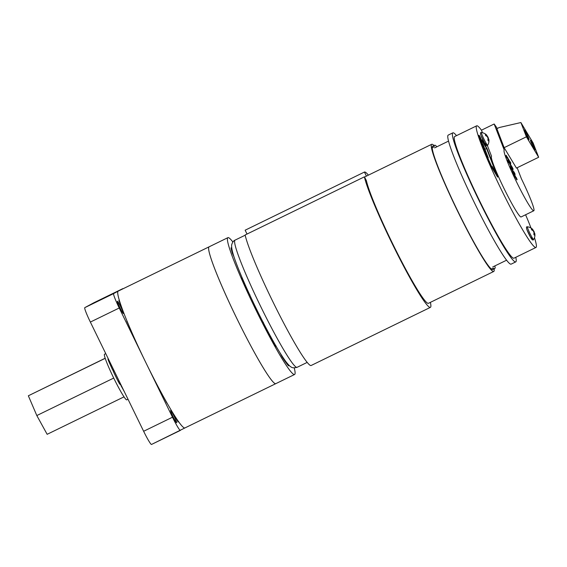 <?xml version="1.0" encoding="UTF-8"?>
<svg xmlns="http://www.w3.org/2000/svg" width="567" height="567" viewBox="0 0 567 567"><rect width="100%" height="100%" fill="white"/><g stroke="black" fill="none" stroke-linecap="round" stroke-linejoin="round"><path stroke-width="0.85" d="M257.68 311.496A5.585 0.475 -116 0 1 254.98 305.96M275.838 383.632A76.113 6.499 -116 0 1 275.817 383.646A76.113 6.499 -116 0 1 262.018 365.779A76.113 6.499 -116 0 1 224.369 291.785A76.113 6.499 -116 0 1 209.131 246.808A76.113 6.499 -116 0 1 209.131 246.808L227.913 237.651A76.113 6.499 -116 0 1 232.86 241.996M294.23 367.919A76.113 6.499 -116 0 1 294.606 374.489A76.113 6.499 -116 0 1 280.8 356.629A76.113 6.499 -116 0 1 243.151 282.635A76.113 6.499 -116 0 1 227.913 237.651M234.051 256.971L232.413 253.293A68.501 5.854 64 0 1 231.01 247.843L231.868 248.878M249.934 294.96L247.772 291.204A68.501 5.854 64 0 1 242.4 279.134L241.847 277.419M280.07 352.908L282.019 356.721A68.501 5.854 64 0 0 288.575 365.878L288.284 364.553M263.237 322.226L264.867 326.266A68.501 5.854 64 0 0 275.364 345.601C276.2 347.011 276.377 347.047 275.895 345.7M276.086 346.239L276.15 346.692M232.335 251.117L231.846 251.379M286.278 363.022L286.789 362.795M90.366 322.07L119.226 308.001A15.359 1.311 -116 0 1 114.803 298.065A15.359 1.311 -116 0 1 113.648 293.578L122.791 288.653A15.359 1.311 -116 0 1 122.798 288.646L93.938 302.714A15.359 1.311 -116 0 1 93.945 302.707L84.795 307.64A15.359 1.311 -116 0 0 85.943 312.126A15.359 1.311 -116 0 0 90.366 322.07L143.635 431.281A15.359 1.311 -116 0 0 151.517 444.457A15.359 1.311 -116 0 1 151.517 444.457L184.941 427.936A76.113 6.499 -116 0 1 184.927 427.936A76.113 6.499 -116 0 1 145.797 362.49A76.113 6.499 -116 0 1 118.22 291.112A76.113 6.499 -116 0 1 118.241 291.105A76.113 6.499 -116 0 1 118.262 291.098M184.927 427.936L275.817 383.646A76.113 6.499 -116 0 1 236.687 318.193A76.113 6.499 -116 0 1 209.11 246.815L118.241 291.105M117.901 303.239A6.832 0.581 -116 0 1 117.39 301.24A6.832 0.581 -116 0 1 119.715 304.784A6.832 0.581 -116 0 1 122.862 311.524A6.832 0.581 -116 0 1 123.372 313.523A6.832 0.581 -116 0 1 121.047 309.979A6.832 0.581 -116 0 1 117.901 303.239M171.163 412.45A6.832 0.581 -116 0 1 170.653 410.451A6.832 0.581 -116 0 1 172.985 413.995A6.832 0.581 -116 0 1 176.124 420.735A6.832 0.581 -116 0 1 176.642 422.734A6.832 0.581 -116 0 1 174.31 419.19A6.832 0.581 -116 0 1 171.163 412.45M178.541 421.635L178.073 421.883L175.642 417.709A15.359 1.311 64 0 0 174.948 416.27M121.395 306.463A15.359 1.311 64 0 0 120.679 305.025L118.886 300.51L119.346 300.262M166.826 402.981L161.907 393.838M119.226 308.001L172.488 417.213A15.359 1.311 -116 0 0 180.377 430.396L151.517 444.457M93.938 302.714L122.798 288.646A15.359 1.311 -116 0 1 123.089 288.745M131.105 330.689L126.916 321.149A15.359 1.311 64 0 0 127.086 321.191L126.838 321.326M105.76 353.631L104.519 354.24A25.373 2.169 64 0 0 108.417 366.537A25.373 2.169 64 0 0 126.746 399.848L128.007 399.239M105.186 358.238L28.35 395.78L36.82 415.554L47.146 434.315L124.01 396.857M105.214 358.323L28.35 395.78M113.719 378.069L36.82 415.554M120.254 383.335L119.474 383.717L121.473 385.844M119.474 383.717L118.198 381.471L119.12 381.017M114.18 370.889L113.272 371.328A35.515 3.033 64 0 0 118.198 381.471M109.034 360.343L108.46 360.619A35.515 3.033 64 0 0 112.755 370.223L113.733 371.109M108.46 360.619L107.943 359.017L108.304 358.84M108.198 358.62L107.943 359.017M122.217 387.367L122.025 387.459A29.434 2.516 64 0 0 124.194 391.421M122.025 387.459L121.154 385.999M113.648 369.79L112.755 370.223M492.801 269.545A68.607 5.861 -116 0 1 492.78 269.559A68.607 5.861 -116 0 1 491.376 269.041L493.297 268.099A68.607 5.861 64 0 0 494.707 268.616A68.607 5.861 64 0 0 495.161 267.1L494.637 266.022M428.439 303.302A70.755 6.046 -116 0 1 428.418 303.317A70.755 6.046 -116 0 1 397.297 253.052A70.755 6.046 -116 0 1 366.381 180.604L364.404 176.84L245.128 234.972A75.262 6.428 -116 0 0 278.014 312.034A75.262 6.428 -116 0 0 311.12 365.502A75.262 6.428 -116 0 0 311.141 365.488M494.112 268.907A70.755 6.046 -116 0 1 493.744 271.48A70.755 6.046 -116 0 1 493.722 271.487A70.755 6.046 -116 0 1 457.349 210.641A70.755 6.046 -116 0 1 431.707 144.287A70.755 6.046 -116 0 1 431.728 144.28A70.755 6.046 -116 0 1 433.996 145.563M368.394 175.146A75.262 6.428 -116 0 0 364.446 172.049A75.262 6.428 -116 0 1 364.446 172.049L366.41 176.117L364.51 177.039M430.388 302.353A75.262 6.428 -116 0 1 430.417 307.357A75.262 6.428 -116 0 1 430.396 307.371A75.262 6.428 -116 0 1 397.29 253.903A75.262 6.428 -116 0 1 364.404 176.84M245.171 230.181L364.446 172.049L245.15 230.195A75.262 6.428 -116 0 1 245.171 230.181A75.262 6.428 -116 0 1 245.192 230.174M247.028 234.043L245.15 230.195M491.376 269.041A68.607 5.861 -116 0 1 457.562 210.669A68.607 5.861 -116 0 1 432.21 147.732A68.607 5.861 -116 0 1 432.671 146.208L434.591 145.272A68.607 5.861 -116 0 1 435.995 145.79L436.562 146.945M494.707 268.616A68.607 5.861 64 0 0 494.722 268.609L492.78 269.559M434.591 145.272A68.607 5.861 -116 0 0 434.138 146.796L432.21 147.732M534.213 148.582A5.372 0.461 64 0 0 535.184 149.844A5.372 0.461 64 0 0 534.107 146.669A5.372 0.461 64 0 0 531.456 141.445A5.372 0.461 64 0 0 530.478 140.191A5.372 0.461 64 0 0 531.555 143.359A5.372 0.461 64 0 0 534.213 148.582M528.09 138.355A5.372 0.461 64 0 0 529.061 139.617A5.372 0.461 64 0 0 527.99 136.441A5.372 0.461 64 0 0 525.333 131.218A5.372 0.461 64 0 0 524.362 129.963A5.372 0.461 64 0 0 525.432 133.132A5.372 0.461 64 0 0 528.09 138.355M497.259 128.482A67.664 5.776 64 0 0 494.155 123.996L504.254 150.127A33.722 2.878 64 0 0 504.24 150.135A33.722 2.878 64 0 0 510.995 170.065A33.722 2.878 64 0 0 527.679 202.851A33.722 2.878 64 0 0 533.788 210.768A33.722 2.878 64 0 0 521.42 178.803L517.147 167.747M487.379 145.513L491.561 156.315A33.722 2.878 64 0 0 491.546 156.322A33.722 2.878 64 0 0 498.294 176.252A33.722 2.878 64 0 0 514.978 209.039A33.722 2.878 64 0 0 521.094 216.955L533.788 210.768M456.506 135.641A71.789 6.131 64 0 0 452.863 132.834A71.789 6.131 64 0 0 467.229 175.26A71.789 6.131 64 0 0 502.745 245.05A71.789 6.131 64 0 0 515.757 261.897A71.789 6.131 64 0 0 515.793 257.29M452.863 132.834L448.242 135.081A71.789 6.131 64 0 0 462.615 177.506A71.789 6.131 64 0 0 498.124 247.297A71.789 6.131 64 0 0 511.143 264.144L515.757 261.897M494.155 123.996L481.461 130.183A67.664 5.776 64 0 0 476.677 125.817L454.67 136.541A67.664 5.776 64 0 0 468.214 176.528A67.664 5.776 64 0 0 501.682 242.307A67.664 5.776 64 0 0 513.95 258.191L535.964 247.46A67.664 5.776 64 0 0 534.483 237.708M476.677 125.817A67.664 5.776 64 0 0 490.221 165.805A67.664 5.776 64 0 0 523.695 231.584A67.664 5.776 64 0 0 535.964 247.46M489.76 164.019L490.93 165.968L491.313 165.784L490.143 163.828L489.76 164.019L487.826 159.022L488.208 158.838L490.143 163.828M481.475 142.6L482.212 142.239L480.284 137.249L479.108 135.293L478.725 135.478L486.727 156.166L487.11 155.982L482.141 143.139L483.318 145.095L488.279 157.938L487.11 155.982M481.759 143.331L482.141 143.139M479.108 135.293L482.212 142.239M488.208 158.838L491.313 165.784M531.017 228.026A67.664 5.776 64 0 0 525.595 214.758M496.876 128.666L504.134 147.668L516.445 168.087M507.43 157.853L506.359 155.613L507.43 157.853L507.04 158.037L506.09 155.812M506.721 156.379L506.338 156.57M509.031 160.546L507.699 157.676L509.031 160.546L508.649 160.737L507.33 157.895M508.266 159.816L508.479 159.447L508.266 159.816M509.414 161.687L508.677 160.659M510.789 163.48L510.385 163.643L509.726 162.034L510.222 162.034L510.066 161.623L510.775 162.956L510.109 161.85M509.556 162.665L509.031 162.566M511.051 165.77L509.719 162.892L511.051 165.77L510.669 165.954L510.286 165.047M510.272 165.054L510.654 164.869L510.116 164.855L509.336 163.083L509.719 162.892M510.279 165.04L510.661 164.848M511.434 166.911L510.697 165.876M513.121 169.072L512.171 167.187L513.121 169.072L512.625 169.228L511.902 167.357M511.951 169.101L510.796 166.854L511.951 169.101L511.569 169.292L510.576 167.003M517.147 179.64L516.282 177.556L517.147 179.64L516.764 179.824L516.055 178.158M516.218 178.081L515.12 175.607L516.218 178.081L515.835 178.272L515.226 176.961M515.474 176.84L515.091 177.024L514.801 176.11M514.531 175.784L513.794 174.749L514.212 174.579L514.822 175.437L513.915 174.041M513.993 174.65L513.766 174.239M513.263 173.991L512.696 172.907L513.114 172.744L513.723 173.594L512.993 172.113L512.377 172.014L512.646 171.595L513.815 173.757L513.433 173.941M512.894 172.815L512.611 172.297M514.701 174.338L513.78 172.425M513.447 172.12L512.71 171.099L513.121 170.901L513.624 171.851M512.951 170.773L511.512 167.74L512.951 170.773L512.568 170.965L512.008 169.802M512.284 169.668L511.902 169.852L511.64 169.257M508.663 162.587L509.046 162.403L508.67 162.609L507.522 160.05L507.904 159.866L508.833 161.411L507.904 159.866M481.376 140.084L481.185 139.595M490.93 165.968L497.557 177.053L497.946 176.861L486.911 148.327L481.844 139.858L481.454 140.042M486.727 156.166L487.826 159.022M481.461 130.183L482.446 132.735M516.969 179.335L516.587 179.526M515.382 176.684L514.999 176.869M516.126 177.925L515.743 178.116M513.794 173.7L514.914 175.593L514.361 175.834M514.914 175.593L514.177 174.558M513.815 173.757L513.078 172.722M512.377 172.014L512.993 172.113L512.646 171.595L512.922 171.929M515.091 174.154L513.986 171.872L515.091 174.154L514.616 174.402M513.986 171.872L513.284 172.177M514.51 172.815L514.127 173.006M514.503 173.197L514.113 173.382M513.603 171.815L513.092 170.908M512.199 169.519L511.817 169.71M512.929 170.745L512.547 170.929M510.413 167.038L510.959 166.818M511.243 167.357L511.795 168.775L511.073 167.442M511.42 168.193L511.037 168.378M512.292 167.173L511.788 167.371M512.355 167.598L511.973 167.789M511.817 166.719L510.647 164.558L511.817 166.719L511.264 166.96M510.966 165.621L510.576 165.812M508.918 162.063L508.486 161.099L508.918 162.063M510.669 162.849L510.378 162.368L510.583 162.892M510.18 162.027L509.797 162.219M510.293 162.219L509.91 162.403M510.768 163.452L510.385 163.643M509.797 161.503L508.627 159.341L509.797 161.503L509.251 161.737M508.946 160.404L508.564 160.589M505.977 155.797L506.473 155.627M506.976 156.768L506.444 155.755L506.976 156.768M496.805 128.702L499.194 127.54L520.896 122.543L526.41 136.81L504.134 147.661M526.41 136.81L538.65 157.265L516.374 168.123M538.65 157.265L533.136 142.997L520.896 122.543M492.489 168.576L492.872 168.392L497.946 176.861M480.66 140.474L481.043 140.29M491.313 166.606L492.043 166.251L495.948 172.765L486.571 148.511L484.941 149.305M487.542 158.292L488.279 157.938M482.205 142.225L482.666 141.998L481.844 139.858M486.571 148.511L482.666 141.998M492.872 168.392L492.043 166.251M534.83 233.944A8.2 2.934 166.7 0 0 534.816 233.668A8.2 2.934 166.7 0 0 534.745 233.42A8.2 3.225 162.8 0 1 534.624 234.058A8.2 5.833 163.3 0 1 534.362 235.177A4.238 0.361 -116 0 1 534.107 234.766A4.238 0.361 -116 0 1 533.823 234.263A8.2 5.592 -44.5 0 0 534.001 233.016A8.2 7.321 -59.9 0 0 533.682 231.641A8.2 7.3 -172.6 0 0 532.796 230.542A8.2 5.55 172.4 0 0 531.697 229.918A4.238 0.361 -116 0 1 531.485 229.38A4.238 0.361 -116 0 1 531.314 228.926A8.2 5.79 -35.2 0 1 532.349 229.401A8.2 3.175 -34.8 0 1 532.93 229.692A8.2 2.984 -38.7 0 0 532.774 229.472A8.214 8.214 0 0 0 527.438 226.843A7.052 0.602 -116 0 0 527.934 228.905A7.052 0.602 -116 0 0 532.307 237.864A7.052 0.602 -116 0 0 533.611 239.494C533.086 240.436 532.285 240.068 531.187 238.395L526.984 229.876C526.183 227.452 526.339 226.446 527.438 226.843M532.64 229.904A8.2 5.833 163.3 0 1 533.186 230.337A8.2 7.569 168.3 0 1 533.994 231.471A8.2 7.548 -40.1 0 1 534.39 232.803A8.2 5.79 -35.2 0 1 534.39 233.512M533.937 233.639L534.745 233.42M533.845 234.306L534.624 234.058M532.732 230.5L533.186 230.337M533.994 233.044L534.39 232.803M531.676 229.862L532.349 229.401M532.243 230.202L532.93 229.692M488.86 139.695A8.2 2.934 166.7 0 0 488.853 139.418A8.2 2.934 166.7 0 0 488.775 139.17A8.2 3.225 162.8 0 1 488.655 139.808A8.2 5.833 163.3 0 1 488.393 140.921A4.238 0.361 -116 0 1 488.137 140.517A4.238 0.361 -116 0 1 487.854 140.014A8.2 5.592 -44.5 0 0 488.031 138.766A8.2 7.321 -59.9 0 0 487.712 137.391A8.2 7.3 -172.6 0 0 486.826 136.293A8.2 5.55 172.4 0 0 485.735 135.669A4.238 0.361 -116 0 1 485.515 135.13A4.238 0.361 -116 0 1 485.345 134.677A8.2 5.79 -35.2 0 1 486.38 135.152A8.2 3.175 -34.8 0 1 486.961 135.442A8.2 2.984 -38.7 0 0 486.805 135.222A8.214 8.214 0 0 0 481.468 132.593A7.052 0.602 -116 0 0 481.964 134.655A7.052 0.602 -116 0 0 486.337 143.614A7.052 0.602 -116 0 0 487.641 145.244C487.124 146.187 486.316 145.818 485.217 144.146L481.014 135.626C480.214 133.202 480.369 132.189 481.468 132.593M486.67 135.655A8.2 5.833 163.3 0 1 487.216 136.087A8.2 7.569 168.3 0 1 488.024 137.221A8.2 7.548 -40.1 0 1 488.421 138.554A8.2 5.79 -35.2 0 1 488.421 139.262M487.967 139.39L488.775 139.17M487.875 140.056L488.655 139.808M486.762 136.25L487.216 136.087M488.024 138.795L488.421 138.554M485.706 135.612L486.38 135.152M486.28 135.952L486.961 135.442M84.795 307.64L113.648 293.578M143.635 431.281L172.488 417.213M178.477 421.55L177.932 421.791M235.092 240.117A70.755 6.046 64 0 0 235.071 240.125A70.755 6.046 64 0 0 260.692 306.485A70.755 6.046 64 0 0 297.065 367.331A70.755 6.046 64 0 0 297.087 367.324M307.172 362.405L297.065 367.331C294.089 368.018 292.161 367.926 291.268 367.047C290.396 366.821 288.695 365.141 286.179 362.008C281.133 355.24 274.393 343.843 265.98 327.832C251.273 299.9 235.922 265.278 232.583 252.074C231.145 246.475 231.726 244.476 231.818 244.363C232.534 242.173 233.547 240.798 234.858 240.231L235.071 240.125A70.755 6.046 64 0 0 235.05 240.132L245.178 235.199M514.453 172.885L514.063 173.07M511.753 168.775L511.37 168.959M509.974 163.558L509.591 163.75M507.961 158.342L507.571 158.526M507.238 157.534L506.855 157.718M531.591 237.58A6.294 0.539 -116 0 1 530.918 237.942A6.294 0.539 -116 0 1 527.019 229.94M485.621 143.331A6.294 0.539 -116 0 1 484.948 143.692A6.294 0.539 -116 0 1 481.05 135.69M275.817 383.646L294.606 374.489M428.418 303.317L493.722 271.487M430.396 307.371L311.12 365.502M366.424 176.103L431.728 144.28M448.547 141.098L434.662 147.867M506.593 260.196L492.737 266.951M514.638 176.188L515.02 176.004M513.369 173.594L513.752 173.41M513.539 174.352L513.922 174.161M512.27 171.758L512.653 171.574M514.772 174.608L515.162 174.423M513.553 172.538L513.943 172.347M512.292 169.937L512.674 169.746M510.293 166.613L510.683 166.422M511.725 167.123L512.114 166.939M512.114 168.108L512.497 167.917M512.774 169.42L513.156 169.235M511.54 167.315L511.923 167.13M510.272 164.728L510.654 164.536M509.187 162.92L509.57 162.729M508.989 162.516L509.379 162.325M509.52 162.098L509.903 161.914M508.252 159.837L508.642 159.646M507.167 157.697L507.557 157.513M506.976 157.3L507.359 157.109M505.92 155.585L506.303 155.393M533.611 239.494A8.214 8.214 0 0 0 534.816 233.668M487.641 145.244A8.214 8.214 0 0 0 488.853 139.418"/></g></svg>
